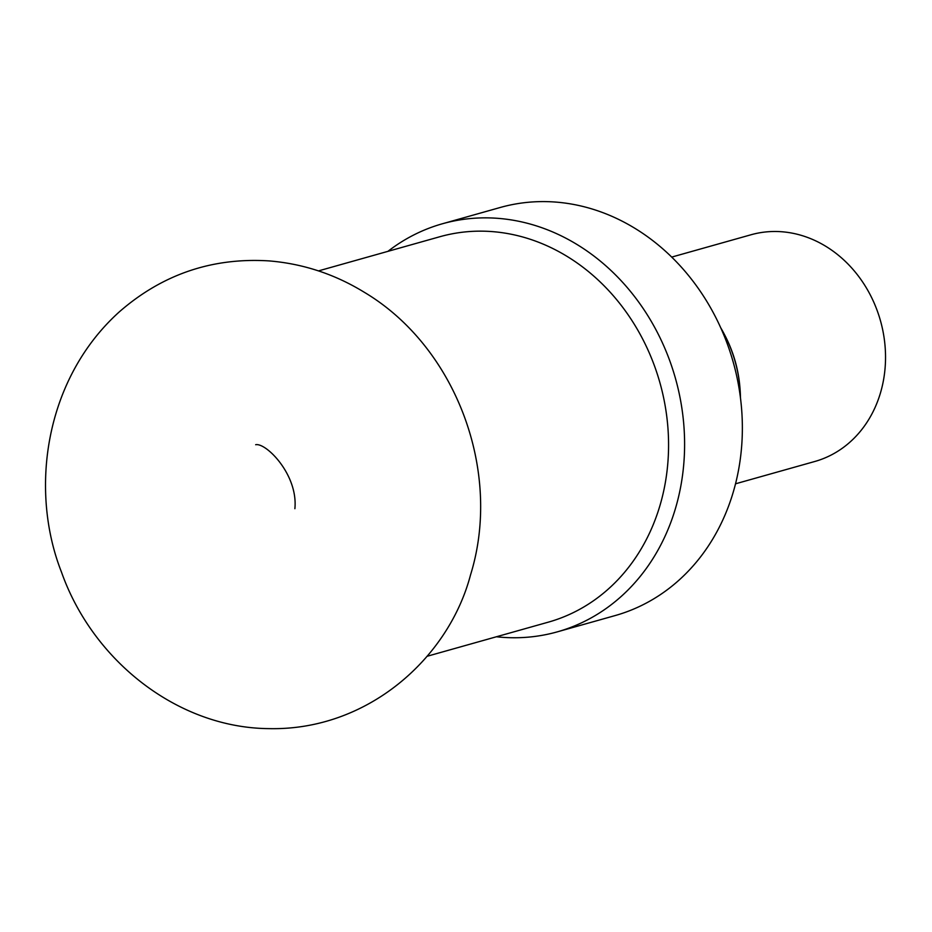 <?xml version="1.0" encoding="UTF-8"?>
<svg xmlns="http://www.w3.org/2000/svg" width="932" height="932" viewBox="0 0 932 932"><rect width="100%" height="100%" fill="white"/><g stroke="black" fill="none" stroke-linecap="round" stroke-linejoin="round"><path stroke-width="1.4" d="M496.43 636.766A211.972 182.392 -105.7 0 0 557.324 631.849L615.085 615.586A211.972 182.392 -105.7 0 0 742.117 438.821A211.972 182.392 -105.7 0 0 632.91 227.117A211.972 182.392 -105.7 0 0 500.193 207.498L442.432 223.762A211.972 182.392 -105.7 0 0 387.922 251.349M557.324 631.849A211.972 182.392 -105.7 0 0 684.356 455.072A211.972 182.392 -105.7 0 0 575.149 243.38A211.972 182.392 -105.7 0 0 442.432 223.762M426.984 656.314L548.354 622.145A200.194 172.257 -105.7 0 0 668.337 455.189A200.194 172.257 -105.7 0 0 565.188 255.251A200.194 172.257 -105.7 0 0 439.857 236.728L318.488 270.897M735.534 483.801L814.824 461.48A117.77 101.332 -105.7 0 0 885.4 363.27A117.77 101.332 -105.7 0 0 824.727 245.664A117.77 101.332 -105.7 0 0 750.994 234.771L671.704 257.092M740.474 397.952A123.653 106.399 -105.7 0 0 740.031 388.784L739.926 387.444A117.77 101.332 -105.7 0 0 725.725 337L725.119 335.811A123.653 106.399 -105.7 0 0 720.716 327.761M740.031 388.784A123.653 106.399 -105.7 0 0 725.119 335.811M364.296 292.275C334.856 274.218 303.203 263.768 269.336 260.925C212.449 257.302 162.471 274.253 119.401 311.789C44.829 378.835 29.078 489.684 61.5 572.166C92.932 661.033 177.861 727.904 268.894 728.626C367.476 730.863 448.618 658.318 470.543 574.858C502.569 471.883 456.237 347.03 364.296 292.275M294.885 508.697C298.205 474.609 265.981 442.467 255.671 444.715"/></g></svg>
